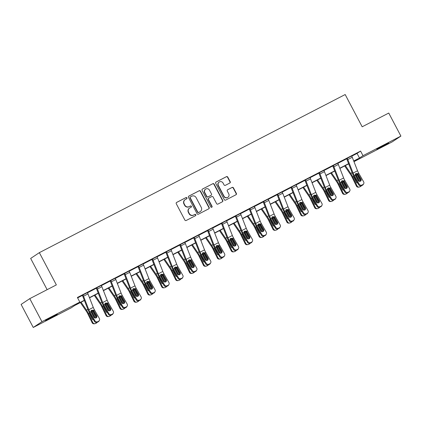 <?xml version="1.0" encoding="UTF-8"?>
<svg xmlns="http://www.w3.org/2000/svg" width="422" height="422" viewBox="0 0 422 422"><rect width="100%" height="100%" fill="white"/><g stroke="black" fill="none" stroke-linecap="round" stroke-linejoin="round"><path stroke-width="0.63" d="M186.925 197.897A0.717 0.691 56.3 0 0 185.975 197.58L176.681 202.391A1.023 0.986 56.3 0 0 176.28 203.747L184.862 220.026A1.023 0.986 56.3 0 0 186.218 220.479L195.518 215.674A0.717 0.691 56.3 0 0 195.792 214.724A0.717 0.691 56.3 0 0 194.848 214.408L193.645 215.03A3.276 3.149 56.3 0 1 189.32 213.579L188.602 212.224A3.276 3.149 56.3 0 1 189.879 207.882L191.082 207.26A0.717 0.691 56.3 0 0 191.361 206.311A0.717 0.691 56.3 0 0 190.412 205.994L189.209 206.616A3.276 3.149 56.3 0 1 184.883 205.171L184.166 203.81A3.276 3.149 56.3 0 1 185.443 199.469L186.645 198.846A0.717 0.691 56.3 0 0 186.925 197.897M186.577 198.883A0.717 0.691 56.3 0 0 185.743 197.739L176.48 202.528M195.444 215.711A0.717 0.691 56.3 0 0 194.611 214.561L193.645 215.03M191.008 207.297A0.717 0.691 56.3 0 0 190.18 206.152L189.209 206.616M381.235 147.125L376.835 149.235L379.098 147.869L388.636 143.016L381.235 147.125M49.907 318.431L45.507 320.541L47.77 319.174L57.308 314.316L49.907 318.431M229.795 183.042A1.023 0.986 56.3 0 0 230.196 181.687L227.785 177.119A1.023 0.986 56.3 0 0 226.435 176.665L216.106 182.003A1.023 0.986 56.3 0 0 215.705 183.364L224.293 199.643A1.023 0.986 56.3 0 0 225.643 200.097L235.972 194.758A1.023 0.986 56.3 0 0 236.367 193.397L233.461 187.88A1.023 0.986 56.3 0 0 232.111 187.431L227.69 189.715A1.023 0.986 56.3 0 0 227.289 191.071L228.735 193.809A2.738 2.632 56.3 0 1 227.912 197.296A2.738 2.632 56.3 0 1 224.05 196.23L218.401 185.511A2.738 2.632 56.3 0 1 219.224 182.024A2.738 2.632 56.3 0 1 223.08 183.09L224.024 184.873A1.023 0.986 56.3 0 0 225.374 185.327L229.795 183.042M84.395 300.496L74.662 305.528L71.139 307.875L33.248 327.467L21.1 304.426L29.783 298.644L56.353 284.903L39.351 252.651L345.18 94.533L362.181 126.79L388.752 113.049L400.9 136.09L392.217 141.871L354.322 161.468L357.84 159.12L353.805 161.209M29.783 298.644L41.931 321.68L79.827 302.089L76.303 304.436L84.316 300.29M351.763 156.156L357.054 153.418L360.578 151.071L77.395 297.478L79.827 302.089M360.578 151.071L363.004 155.681L400.9 136.09M200.566 191.192A1.023 0.986 56.3 0 0 199.216 190.739L188.887 196.077A1.023 0.986 56.3 0 0 188.492 197.433L197.074 213.717A1.023 0.986 56.3 0 0 198.424 214.17L208.753 208.827A1.023 0.986 56.3 0 0 209.148 207.471L200.566 191.192L200.334 191.345A1.023 0.986 56.3 0 0 198.978 190.892L188.687 196.214M202.497 189.04L212.825 183.702A1.023 0.986 56.3 0 1 214.176 184.156L222.758 200.434A1.023 0.986 56.3 0 1 222.362 201.79L217.942 204.079A1.023 0.986 56.3 0 1 216.591 203.626L213.11 197.021A1.023 0.986 56.3 0 0 211.754 196.568L208.827 198.087A1.023 0.986 56.3 0 0 208.426 199.442L212.05 206.316A0.717 0.691 56.3 0 1 211.833 207.228A0.717 0.691 56.3 0 1 210.826 206.949L202.096 190.396A1.023 0.986 56.3 0 1 202.497 189.04L202.323 189.156M39.351 252.651L30.664 258.438L47.132 289.671M77.611 297.895L82.401 295.416M87.486 292.789L96.311 288.226M101.396 285.599L110.221 281.036M115.306 278.409L124.131 273.841M129.211 271.214L138.041 266.651M143.121 264.024L151.952 259.461M157.031 256.834L165.862 252.266M170.942 249.639L179.767 245.077M184.852 242.45L193.677 237.887M198.762 235.26L207.587 230.697M212.667 228.07L221.497 223.502M226.577 220.875L235.407 216.312M240.487 213.685L249.318 209.122M254.397 206.495L263.228 201.927M268.308 199.3L277.133 194.737M282.218 192.11L291.043 187.547M296.128 184.92L304.953 180.358M310.033 177.731L318.863 173.162M323.943 170.535L332.773 165.973M337.853 163.346L346.684 158.783M87.401 292.625L82.327 295.273M101.312 285.436L96.237 288.078M115.217 278.24L110.147 280.888M129.127 271.051L124.057 273.699M143.037 263.861L137.968 266.504M156.947 256.666L151.878 259.314M170.857 249.476L165.788 252.124M184.767 242.286L179.693 244.934A1.044 0.28 62.7 0 1 179.877 245.324L185.152 258.828A7.818 2.105 -117.3 0 0 186.909 262.489L191.846 271.124L192.274 270.449A2.084 1.983 32.4 0 0 195.08 271.314L195.972 270.855A2.084 1.983 32.4 0 0 196.731 268.144L191.799 259.509A5.212 1.403 -117.3 0 1 190.628 257.067L185.348 243.563A3.645 0.981 62.7 0 0 184.752 242.254L184.741 242.239M198.678 235.096L193.603 237.739M212.582 227.901L207.513 230.549M226.493 220.711L221.423 223.359M240.403 213.521L235.334 216.164M254.313 206.326L249.244 208.974M268.223 199.137L263.154 201.785M282.133 191.947L277.059 194.595M296.044 184.757L290.969 187.4M309.948 177.562L304.879 180.21M323.859 170.372L318.789 173.02M337.769 163.182L332.7 165.825M351.679 155.987L346.61 158.635A1.044 0.28 62.7 0 1 346.789 159.025L352.064 172.535A7.818 2.105 -117.3 0 0 353.821 176.196L358.758 184.831L359.191 184.15A2.084 1.983 32.4 0 0 361.997 185.021L362.888 184.556A2.084 1.983 32.4 0 0 363.648 181.845L358.711 173.21A5.212 1.403 -117.3 0 1 357.539 170.773L352.264 157.264A3.645 0.981 62.7 0 0 351.663 155.961L351.653 155.94M33.248 327.467L41.931 321.68M354.105 161.051L354.322 161.468M348.677 163.857L339.895 168.399M334.767 171.052L325.984 175.589M320.857 178.242L312.074 182.784M306.947 185.432L298.164 189.974M293.037 192.622L284.254 197.164M279.127 199.817L270.349 204.359M265.222 207.007L256.439 211.549M251.312 214.197L242.529 218.738M237.401 221.392L228.618 225.928M223.491 228.582L214.708 233.123M209.581 235.771L200.798 240.313M195.671 242.961L186.888 247.503M181.761 250.156L172.983 254.698M167.856 257.346L159.073 261.888M153.946 264.536L145.163 269.078M140.035 271.731L131.253 276.268M126.125 278.921L117.342 283.463M112.215 286.111L103.432 290.652M98.305 293.301L89.522 297.842M353.726 161.004L359.486 158.023L363.004 155.681M89.443 297.642L98.226 293.1M103.353 290.447L112.136 285.91M117.263 283.257L126.046 278.715M131.173 276.067L139.956 271.525M145.084 268.872L153.866 264.336M158.994 261.682L167.777 257.14M172.899 254.492L181.682 249.951M186.809 247.303L195.592 242.761M200.719 240.107L209.502 235.571M214.629 232.918L223.412 228.376M228.539 225.728L237.322 221.186M242.45 218.533L251.232 213.996M256.36 211.343L265.143 206.801M270.265 204.153L279.047 199.611M284.175 196.963L292.958 192.421M298.085 189.768L306.868 185.226M311.995 182.578L320.778 178.037M325.905 175.388L334.688 170.847M339.815 168.193L348.598 163.657M357.054 153.418L359.486 158.023M185.152 199.643L184.92 199.796A3.276 3.149 56.3 0 0 183.934 203.968L184.166 203.81M188.977 206.775A3.276 3.149 56.3 0 1 184.646 205.324L183.934 203.968M189.589 208.051L189.351 208.21A3.276 3.149 56.3 0 0 188.365 212.382L188.602 212.224M193.408 215.183A3.276 3.149 56.3 0 1 189.082 213.738L188.365 212.382M208.716 208.848A1.023 0.986 56.3 0 0 208.916 207.629L200.334 191.345M190.517 196.847A0.717 0.691 56.3 0 0 190.238 197.797L197.776 212.087A0.717 0.691 56.3 0 0 198.72 212.403L199.991 211.749A3.276 3.149 56.3 0 0 201.262 207.408L196.114 197.638A3.276 3.149 56.3 0 0 191.788 196.188L190.517 196.847M190.285 197A0.717 0.691 56.3 0 0 190.005 197.95L190.238 197.797M200.276 211.575L200.044 211.733A3.276 3.149 56.3 0 1 199.754 211.902L198.488 212.561A0.717 0.691 56.3 0 1 197.538 212.245L190.005 197.95M202.296 189.177L212.825 183.702M222.325 201.811A1.023 0.986 56.3 0 0 222.526 200.592L213.943 184.308A1.023 0.986 56.3 0 0 212.588 183.86M208.589 198.24A1.023 0.986 56.3 0 0 208.194 199.601L211.818 206.474L212.05 206.316M211.712 207.297A0.717 0.691 56.3 0 0 211.818 206.474M209.497 190.169A2.738 2.632 56.3 0 0 205.635 189.103A2.738 2.632 56.3 0 0 204.812 192.59L206.806 196.367A1.023 0.986 56.3 0 0 208.157 196.821L211.09 195.302A1.023 0.986 56.3 0 0 211.485 193.946L209.497 190.169M205.635 189.103L205.403 189.262A2.738 2.632 56.3 0 0 204.58 192.748L204.812 192.59M211.026 195.344A1.023 0.986 56.3 0 1 210.852 195.46L207.925 196.974A1.023 0.986 56.3 0 1 206.569 196.525L204.58 192.748M219.224 182.024L218.986 182.177A2.738 2.632 56.3 0 0 218.163 185.664L218.401 185.511M227.912 197.296L227.674 197.454A2.738 2.632 56.3 0 1 223.818 196.383L218.163 185.664M235.935 194.774A1.023 0.986 56.3 0 0 236.135 193.556L233.224 188.038A1.023 0.986 56.3 0 0 231.873 187.584L227.49 189.853M229.758 183.058A1.023 0.986 56.3 0 0 229.958 181.84L227.553 177.272A1.023 0.986 56.3 0 0 226.197 176.823L215.906 182.146M80.386 302.569L86.383 311.325A5.212 1.403 62.7 0 1 87.723 313.651L92.096 322.661L92.829 322.566A2.084 1.999 82.3 0 0 95.514 323.51L96.406 323.052A2.084 1.999 82.3 0 0 97.139 322.397M81.071 302.215L86.447 310.059A7.818 2.105 62.7 0 1 88.462 313.551L92.829 322.566M92.518 310.455A7.818 2.105 62.7 0 1 92.919 311.246L96.116 317.845A1.667 1.588 -147.6 0 1 93.869 317.149L90.936 311.658L91.869 310.154M93.478 319.718A1.667 1.598 -97.7 0 1 92.001 318.789L89.401 313.419L89.248 312.301M91.031 311.03L92.254 311.942L91.716 312.454L94.122 317.413L94.855 317.312L92.254 311.942M94.855 317.312A1.667 1.598 -97.7 0 1 95.024 317.988M94.892 323.706L94.153 323.806A2.084 1.999 -97.7 0 1 92.096 322.661M91.716 312.454L90.936 311.663M87.375 292.578L87.386 292.594A3.645 0.981 62.7 0 1 87.982 293.902L93.262 307.406A5.212 1.403 -117.3 0 0 94.433 309.848L99.37 318.483A2.084 1.983 32.4 0 1 98.606 321.195L97.287 322.329L98.606 321.195M82.301 295.221L82.337 295.289A1.044 0.28 62.7 0 1 82.512 295.664L87.787 309.168A7.818 2.105 -117.3 0 0 89.543 312.829L94.481 321.464L94.908 320.789A2.084 1.983 32.4 0 0 97.714 321.654M82.918 294.878L82.923 294.899A3.645 0.981 62.7 0 1 83.524 296.207L88.799 309.711A5.212 1.403 -117.3 0 0 89.976 312.153L94.908 320.789M96.443 317.618A1.667 1.588 32.4 0 0 96.295 316.352L93.172 310.951L91.126 310.481M97.287 322.329A2.084 1.983 -147.6 0 1 94.481 321.464M99.344 320.52L98.912 321.2A2.084 1.983 -147.6 0 1 98.178 321.87M91.769 310.202L93.473 310.344L94.011 310.924L96.722 315.677A1.667 1.588 -147.6 0 1 96.116 317.845M94.296 295.379L100.294 304.13A5.212 1.403 62.7 0 1 101.633 306.456L106.001 315.471L106.74 315.371A2.084 1.999 82.3 0 0 109.425 316.321L110.316 315.856A2.084 1.999 82.3 0 0 111.049 315.208M94.982 295.02L100.357 302.869A7.818 2.105 62.7 0 1 102.367 306.361L106.74 315.371M106.428 303.265A7.818 2.105 62.7 0 1 106.829 304.056L110.026 310.655A1.667 1.588 -147.6 0 1 107.779 309.959L104.841 304.462L105.78 302.964M107.388 312.523A1.667 1.598 -97.7 0 1 105.911 311.594L103.311 306.224L103.158 305.106M104.941 303.84L106.159 304.753L105.627 305.264L108.032 310.217L108.765 310.123L106.159 304.753M108.765 310.123A1.667 1.598 -97.7 0 1 108.934 310.798M108.797 316.516L108.064 316.616A2.084 1.999 -97.7 0 1 106.001 315.471M105.627 305.264L104.846 304.473L103.881 304.958L108.818 313.593A2.084 1.983 32.4 0 0 111.624 314.464L112.516 314A2.084 1.983 32.4 0 0 113.275 311.288L108.343 302.658A5.212 1.403 -117.3 0 1 107.167 300.216L101.892 286.712A3.645 0.981 62.7 0 0 101.291 285.404L101.285 285.383M108.206 288.184L114.204 296.94A5.212 1.403 62.7 0 1 115.544 299.267L119.911 308.282L120.645 308.181A2.084 1.999 82.3 0 0 123.335 309.126L124.226 308.667A2.084 1.999 82.3 0 0 124.954 308.018M108.892 287.83L114.267 295.68A7.818 2.105 62.7 0 1 116.277 299.166L120.645 308.181M120.339 296.07A7.818 2.105 62.7 0 1 120.734 296.861L123.936 303.46A1.667 1.588 -147.6 0 1 121.689 302.769L118.751 297.273L119.69 295.775M121.299 305.333A1.667 1.598 -97.7 0 1 119.822 304.404L117.216 299.034L117.068 297.916M118.851 296.645L120.07 297.563L119.537 298.069L121.937 303.028L122.675 302.927L120.07 297.563M122.675 302.927A1.667 1.598 -97.7 0 1 122.844 303.608M122.707 309.326L121.974 309.426A2.084 1.999 -97.7 0 1 119.911 308.282M119.537 298.069L118.751 297.283L117.791 297.768L122.728 306.404A2.084 1.983 32.4 0 0 125.534 307.274L126.426 306.81A2.084 1.983 32.4 0 0 127.186 304.098L122.248 295.463A5.212 1.403 -117.3 0 1 121.077 293.026L115.802 279.517A3.645 0.981 62.7 0 0 115.201 278.209L115.19 278.193M96.211 288.031L96.248 288.099A1.044 0.28 62.7 0 1 96.422 288.474L101.697 301.978A7.818 2.105 -117.3 0 0 103.453 305.639L108.391 314.274L108.818 313.593M101.291 285.404L96.833 287.709A3.645 0.981 62.7 0 1 97.435 289.012L102.71 302.521A5.212 1.403 -117.3 0 0 103.881 304.958M110.353 310.428A1.667 1.588 32.4 0 0 110.205 309.162L107.082 303.761L105.036 303.291M111.624 314.464L111.197 315.139L112.088 314.68L112.516 314M111.197 315.139A2.084 1.983 -147.6 0 1 108.391 314.274M113.254 313.33L112.822 314.005A2.084 1.983 -147.6 0 1 112.088 314.68M105.679 303.012L107.378 303.154L107.916 303.734L110.633 308.487A1.667 1.588 -147.6 0 1 110.026 310.655M110.121 280.841L110.158 280.904A1.044 0.28 62.7 0 1 110.327 281.279L115.607 294.788A7.818 2.105 -117.3 0 0 117.363 298.444L122.301 307.079L122.728 306.404M110.733 280.498L110.743 280.514A3.645 0.981 62.7 0 1 111.345 281.822L116.62 295.331A5.212 1.403 -117.3 0 0 117.791 297.768M124.263 303.233A1.667 1.588 32.4 0 0 124.115 301.973L120.993 296.571L118.946 296.096M125.534 307.274L125.107 307.949L125.999 307.485L126.426 306.81M125.107 307.949A2.084 1.983 -147.6 0 1 122.301 307.079M127.164 306.14L126.732 306.815A2.084 1.983 -147.6 0 1 125.999 307.485M119.59 295.822L121.288 295.959L121.826 296.545L124.543 301.292A1.667 1.588 -147.6 0 1 123.936 303.46M122.116 280.994L128.114 289.75A5.212 1.403 62.7 0 1 129.454 292.077L133.821 301.092L134.555 300.991A2.084 1.999 82.3 0 0 137.245 301.936L138.136 301.477A2.084 1.999 82.3 0 0 138.864 300.828M122.802 280.641L128.177 288.49A7.818 2.105 62.7 0 1 130.187 291.977L134.555 300.991M134.249 288.88A7.818 2.105 62.7 0 1 134.644 289.671L137.846 296.27A1.667 1.588 -147.6 0 1 135.599 295.579L132.661 290.083L133.6 288.579M135.209 298.143A1.667 1.598 -97.7 0 1 133.732 297.215L131.126 291.845L130.978 290.726M132.761 289.455L133.98 290.368L133.447 290.879L135.847 295.838L136.58 295.738L133.98 290.368M136.58 295.738A1.667 1.598 -97.7 0 1 136.754 296.413M136.617 302.136L135.884 302.231A2.084 1.999 -97.7 0 1 133.821 301.092M133.447 290.879L132.661 290.093M136.021 273.804L142.024 282.561A5.212 1.403 62.7 0 1 143.364 284.887L147.732 293.897L148.465 293.796A2.084 1.999 82.3 0 0 151.155 294.746L152.047 294.282A2.084 1.999 82.3 0 0 152.775 293.633M136.707 273.451L142.087 281.295A7.818 2.105 62.7 0 1 144.097 284.787L148.465 293.796M148.154 281.69A7.818 2.105 62.7 0 1 148.555 282.482L151.751 289.081A1.667 1.588 -147.6 0 1 149.509 288.384L146.571 282.888L147.51 281.39M149.119 290.948A1.667 1.598 -97.7 0 1 147.637 290.019L145.036 284.655L144.888 283.537M146.671 282.265L147.89 283.178L147.357 283.689L149.757 288.648L150.49 288.548L147.89 283.178M150.49 288.548A1.667 1.598 -97.7 0 1 150.665 289.223M150.527 294.941L149.794 295.041A2.084 1.999 -97.7 0 1 147.732 293.897M147.357 283.689L146.571 282.898L145.611 283.389L150.548 292.024A2.084 1.983 32.4 0 0 153.355 292.889L154.246 292.43A2.084 1.983 32.4 0 0 155.006 289.719L150.068 281.084A5.212 1.403 -117.3 0 1 148.897 278.641L143.622 265.137A3.645 0.981 62.7 0 0 143.021 263.829L143.011 263.808M149.931 266.614L155.929 275.366A5.212 1.403 62.7 0 1 157.274 277.692L161.642 286.707L162.375 286.607A2.084 1.999 82.3 0 0 165.065 287.551L165.957 287.092A2.084 1.999 82.3 0 0 166.685 286.443M150.617 266.256L155.998 274.105A7.818 2.105 62.7 0 1 158.007 277.592L162.375 286.607M162.064 274.495A7.818 2.105 62.7 0 1 162.465 275.292L165.661 281.891A1.667 1.588 -147.6 0 1 163.419 281.194L160.481 275.698L161.415 274.2M163.029 283.758A1.667 1.598 -97.7 0 1 161.547 282.83L158.946 277.46L158.793 276.341M160.582 275.075L161.8 275.988L161.262 276.5L163.667 281.453L164.401 281.358L161.8 275.988M164.401 281.358A1.667 1.598 -97.7 0 1 164.575 282.033M164.438 287.751L163.704 287.851A2.084 1.999 -97.7 0 1 161.642 286.707M161.262 276.5L160.481 275.708L159.521 276.194L164.459 284.829A2.084 1.983 32.4 0 0 167.265 285.699L168.156 285.235A2.084 1.983 32.4 0 0 168.916 282.524L163.979 273.889A5.212 1.403 -117.3 0 1 162.808 271.452L157.533 257.942A3.645 0.981 62.7 0 0 156.931 256.639L152.474 258.944A3.645 0.981 62.7 0 1 153.075 260.247L158.35 273.757A5.212 1.403 -117.3 0 0 159.521 276.194M129.1 271.003L129.111 271.019A3.645 0.981 62.7 0 1 129.712 272.327L134.987 285.836A5.212 1.403 -117.3 0 0 136.158 288.273L141.096 296.909A2.084 1.983 32.4 0 1 140.336 299.62L139.012 300.759L140.336 299.62M124.031 273.646L124.068 273.714A1.044 0.28 62.7 0 1 124.237 274.089L129.512 287.598A7.818 2.105 -117.3 0 0 131.274 291.254L136.206 299.889L136.638 299.214A2.084 1.983 32.4 0 0 139.445 300.079M124.643 273.308L124.654 273.324A3.645 0.981 62.7 0 1 125.255 274.632L130.53 288.142A5.212 1.403 -117.3 0 0 131.701 290.579L136.638 299.214M138.173 296.044A1.667 1.588 32.4 0 0 138.02 294.778L134.903 289.376L132.856 288.906M139.012 300.759A2.084 1.983 -147.6 0 1 136.206 299.889M141.075 298.95L140.642 299.625A2.084 1.983 -147.6 0 1 139.904 300.295M133.5 288.627L135.198 288.769L135.736 289.355L138.453 294.102A1.667 1.588 -147.6 0 1 137.846 296.27M137.941 266.456L137.978 266.525A1.044 0.28 62.7 0 1 138.147 266.899L143.422 280.403A7.818 2.105 -117.3 0 0 145.179 284.064L150.116 292.699L150.548 292.024M138.553 266.113L138.564 266.134A3.645 0.981 62.7 0 1 139.165 267.442L144.44 280.947A5.212 1.403 -117.3 0 0 145.611 283.389M152.084 288.854A1.667 1.588 32.4 0 0 151.931 287.588L148.813 282.186L146.766 281.717M153.355 292.889L152.922 293.564L154.246 292.43M152.922 293.564A2.084 1.983 -147.6 0 1 150.116 292.699M154.98 291.755L154.552 292.435A2.084 1.983 -147.6 0 1 153.814 293.105M147.41 281.437L149.108 281.579L149.646 282.16L152.363 286.913A1.667 1.588 -147.6 0 1 151.751 289.081M151.851 259.266L151.888 259.335A1.044 0.28 62.7 0 1 152.057 259.704L157.332 273.213A7.818 2.105 -117.3 0 0 159.089 276.874L164.026 285.509L164.459 284.829M165.994 281.659A1.667 1.588 32.4 0 0 165.841 280.398L162.723 274.996L160.671 274.522M167.265 285.699L166.832 286.374L167.724 285.916L168.156 285.235M166.832 286.374A2.084 1.983 -147.6 0 1 164.026 285.509M168.89 284.565L168.462 285.24A2.084 1.983 -147.6 0 1 167.724 285.916M161.32 274.247L163.019 274.39L163.557 274.97L166.273 279.717A1.667 1.588 -147.6 0 1 165.661 281.891M163.841 259.419L169.839 268.176A5.212 1.403 62.7 0 1 171.184 270.502L175.552 279.517L176.285 279.417A2.084 1.999 82.3 0 0 178.975 280.361L179.867 279.902A2.084 1.999 82.3 0 0 180.595 279.253M164.527 259.066L169.902 266.915A7.818 2.105 62.7 0 1 171.918 270.402L176.285 279.417M175.974 267.305A7.818 2.105 62.7 0 1 176.375 268.097L179.572 274.696A1.667 1.588 -147.6 0 1 177.33 274.005L174.392 268.508L175.325 267.01M176.939 276.568A1.667 1.598 -97.7 0 1 175.457 275.64L172.856 270.27L172.703 269.152M174.492 267.88L175.71 268.793L175.172 269.305L177.578 274.263L178.311 274.163L175.71 268.793M178.311 274.163A1.667 1.598 -97.7 0 1 178.48 274.838M178.348 280.561L177.615 280.656A2.084 1.999 -97.7 0 1 175.552 279.517M175.172 269.305L174.392 268.519M170.831 249.428L170.841 249.444A3.645 0.981 62.7 0 1 171.443 250.752L176.718 264.262A5.212 1.403 -117.3 0 0 177.889 266.699L182.826 275.334A2.084 1.983 32.4 0 1 182.061 278.045L180.743 279.185L182.061 278.045M165.762 252.076L165.793 252.14A1.044 0.28 62.7 0 1 165.967 252.514L171.242 266.024A7.818 2.105 -117.3 0 0 172.999 269.679L177.936 278.314L178.364 277.639A2.084 1.983 32.4 0 0 181.17 278.504M166.373 251.734L166.384 251.749A3.645 0.981 62.7 0 1 166.98 253.058L172.26 266.567A5.212 1.403 -117.3 0 0 173.431 269.004L178.364 277.639M179.899 274.469A1.667 1.588 32.4 0 0 179.751 273.203L176.628 267.801L174.581 267.332M180.743 279.185A2.084 1.983 -147.6 0 1 177.936 278.314M182.8 277.375L182.373 278.051A2.084 1.983 -147.6 0 1 181.634 278.72M175.23 267.052L176.929 267.195L177.467 267.78L180.178 272.528A1.667 1.588 -147.6 0 1 179.572 274.696M177.752 252.229L183.749 260.986A5.212 1.403 62.7 0 1 185.089 263.312L189.462 272.322L190.195 272.227A2.084 1.999 82.3 0 0 192.88 273.171L193.772 272.707A2.084 1.999 82.3 0 0 194.505 272.058M178.437 251.876L183.813 259.72A7.818 2.105 62.7 0 1 185.828 263.212L190.195 272.227M189.884 260.116A7.818 2.105 62.7 0 1 190.285 260.907L193.482 267.506A1.667 1.588 -147.6 0 1 191.235 266.81L188.302 261.318L189.235 259.815M190.844 269.378A1.667 1.598 -97.7 0 1 189.367 268.45L186.767 263.08L186.614 261.962M188.397 260.69L189.62 261.603L189.082 262.115L191.488 267.073L192.221 266.973L189.62 261.603M192.221 266.973A1.667 1.598 -97.7 0 1 192.39 267.648M192.258 273.366L191.519 273.467A2.084 1.999 -97.7 0 1 189.462 272.322M189.082 262.115L188.302 261.323L187.342 261.814L192.274 270.449M180.284 244.538L180.289 244.56A3.645 0.981 62.7 0 1 180.89 245.868L186.165 259.372A5.212 1.403 -117.3 0 0 187.342 261.814M193.809 267.279A1.667 1.588 32.4 0 0 193.661 266.013L190.538 260.611L188.492 260.142M195.08 271.314L194.653 271.99L195.972 270.855M194.653 271.99A2.084 1.983 -147.6 0 1 191.846 271.124M196.71 270.18L196.277 270.861A2.084 1.983 -147.6 0 1 195.544 271.531M189.135 259.862L190.839 260.005L191.377 260.585L194.088 265.338A1.667 1.588 -147.6 0 1 193.482 267.506M191.662 245.04L197.66 253.791A5.212 1.403 62.7 0 1 198.999 256.117L203.367 265.132L204.106 265.032A2.084 1.999 82.3 0 0 206.791 265.981L207.682 265.517A2.084 1.999 82.3 0 0 208.415 264.868M192.348 244.681L197.723 252.53A7.818 2.105 62.7 0 1 199.733 256.022L204.106 265.032M203.794 252.92A7.818 2.105 62.7 0 1 204.195 253.717L207.392 260.316A1.667 1.588 -147.6 0 1 205.145 259.62L202.207 254.123L203.146 252.625M204.754 262.183A1.667 1.598 -97.7 0 1 203.277 261.255L200.672 255.885L200.524 254.767M202.307 253.501L203.525 254.413L202.993 254.925L205.393 259.878L206.131 259.783L203.525 254.413M206.131 259.783A1.667 1.598 -97.7 0 1 206.3 260.458M206.163 266.176L205.43 266.277A2.084 1.999 -97.7 0 1 203.367 265.132M202.993 254.925L202.212 254.134L201.247 254.619L206.184 263.254A2.084 1.983 32.4 0 0 208.99 264.125L209.882 263.66A2.084 1.983 32.4 0 0 210.641 260.949L205.709 252.319A5.212 1.403 -117.3 0 1 204.533 249.877L199.258 236.373A3.645 0.981 62.7 0 0 198.656 235.065L194.199 237.37A3.645 0.981 62.7 0 1 194.8 238.673L200.075 252.182A5.212 1.403 -117.3 0 0 201.247 254.619M193.577 237.691L193.614 237.76A1.044 0.28 62.7 0 1 193.788 238.135L199.063 251.639A7.818 2.105 -117.3 0 0 200.819 255.299L205.757 263.935L206.184 263.254M207.719 260.089A1.667 1.588 32.4 0 0 207.571 258.823L204.448 253.422L202.402 252.952M208.99 264.125L208.563 264.8L209.454 264.341L209.882 263.66M208.563 264.8A2.084 1.983 -147.6 0 1 205.757 263.935M210.62 262.99L210.188 263.666A2.084 1.983 -147.6 0 1 209.454 264.341M203.045 252.672L204.744 252.815L205.282 253.395L207.999 258.148A1.667 1.588 -147.6 0 1 207.392 260.316M205.572 237.844L211.57 246.601A5.212 1.403 62.7 0 1 212.91 248.927L217.277 257.942L218.01 257.842A2.084 1.999 82.3 0 0 220.701 258.786L221.592 258.327A2.084 1.999 82.3 0 0 222.32 257.678M206.258 237.491L211.633 245.34A7.818 2.105 62.7 0 1 213.643 248.827L218.01 257.842M217.705 245.731A7.818 2.105 62.7 0 1 218.1 246.522L221.302 253.121A1.667 1.588 -147.6 0 1 219.055 252.43L216.117 246.933L217.056 245.435M218.665 254.993A1.667 1.598 -97.7 0 1 217.188 254.065L214.582 248.695L214.434 247.577M216.217 246.306L217.435 247.223L216.903 247.73L219.303 252.688L220.041 252.588L217.435 247.223M220.041 252.588A1.667 1.598 -97.7 0 1 220.21 253.269M220.073 258.987L219.34 259.087A2.084 1.999 -97.7 0 1 217.277 257.942M216.903 247.73L216.117 246.944M212.556 227.854L212.567 227.869A3.645 0.981 62.7 0 1 213.168 229.178L218.443 242.687A5.212 1.403 -117.3 0 0 219.614 245.124L224.551 253.759A2.084 1.983 32.4 0 1 223.792 256.47L222.473 257.61L223.792 256.47M207.487 230.502L207.524 230.565A1.044 0.28 62.7 0 1 207.693 230.939L212.973 244.449A7.818 2.105 -117.3 0 0 214.729 248.104L219.667 256.74L220.094 256.064A2.084 1.983 32.4 0 0 222.9 256.935M208.099 230.159L208.109 230.175A3.645 0.981 62.7 0 1 208.711 231.483L213.986 244.992A5.212 1.403 -117.3 0 0 215.157 247.429L220.094 256.064M221.629 252.894A1.667 1.588 32.4 0 0 221.481 251.633L218.359 246.232L216.312 245.757M222.473 257.61A2.084 1.983 -147.6 0 1 219.667 256.74M224.53 255.801L224.098 256.476A2.084 1.983 -147.6 0 1 223.365 257.146M216.955 245.483L218.654 245.62L219.192 246.205L221.909 250.953A1.667 1.588 -147.6 0 1 221.302 253.121M219.482 230.655L225.48 239.411A5.212 1.403 62.7 0 1 226.82 241.737L231.187 250.752L231.921 250.652A2.084 1.999 82.3 0 0 234.611 251.596L235.502 251.137A2.084 1.999 82.3 0 0 236.23 250.489M220.168 230.301L225.543 238.15A7.818 2.105 62.7 0 1 227.553 241.637L231.921 250.652M231.615 238.541A7.818 2.105 62.7 0 1 232.01 239.332L235.212 245.931A1.667 1.588 -147.6 0 1 232.965 245.24L230.027 239.743L230.966 238.24M232.575 247.804A1.667 1.598 -97.7 0 1 231.098 246.875L228.492 241.505L228.344 240.387M230.127 239.116L231.346 240.028L230.813 240.54L233.213 245.498L233.946 245.398L231.346 240.028M233.946 245.398A1.667 1.598 -97.7 0 1 234.12 246.073M233.983 251.797L233.25 251.892A2.084 1.999 -97.7 0 1 231.187 250.752M230.813 240.54L230.027 239.754L229.067 240.239L234.004 248.874A2.084 1.983 32.4 0 0 236.811 249.74L237.702 249.281A2.084 1.983 32.4 0 0 238.462 246.569L233.524 237.934A5.212 1.403 -117.3 0 1 232.353 235.497L227.078 221.988A3.645 0.981 62.7 0 0 226.477 220.68L226.466 220.664M221.397 223.307L221.434 223.375A1.044 0.28 62.7 0 1 221.603 223.75L226.878 237.259A7.818 2.105 -117.3 0 0 228.64 240.915L233.572 249.55L234.004 248.874M222.009 222.969L222.019 222.985A3.645 0.981 62.7 0 1 222.621 224.293L227.896 237.802A5.212 1.403 -117.3 0 0 229.067 240.239M235.539 245.704A1.667 1.588 32.4 0 0 235.386 244.438L232.269 239.037L230.222 238.567M236.811 249.74L236.378 250.42L237.702 249.281M236.378 250.42A2.084 1.983 -147.6 0 1 233.572 249.55M238.441 248.611L238.008 249.286A2.084 1.983 -147.6 0 1 237.269 249.956M230.866 238.288L232.564 238.43L233.102 239.016L235.819 243.763A1.667 1.588 -147.6 0 1 235.212 245.931M233.387 223.465L239.39 232.221A5.212 1.403 62.7 0 1 240.73 234.548L245.098 243.557L245.831 243.457A2.084 1.999 82.3 0 0 248.521 244.407L249.413 243.942A2.084 1.999 82.3 0 0 250.14 243.294M234.073 223.111L239.453 230.955A7.818 2.105 62.7 0 1 241.463 234.447L245.831 243.457M245.52 231.351A7.818 2.105 62.7 0 1 245.92 232.142L249.117 238.741A1.667 1.588 -147.6 0 1 246.875 238.045L243.937 232.548L244.876 231.05M246.485 240.609A1.667 1.598 -97.7 0 1 245.003 239.68L242.402 234.315L242.254 233.192M244.037 231.926L245.256 232.838L244.723 233.35L247.123 238.309L247.856 238.208L245.256 232.838M247.856 238.208A1.667 1.598 -97.7 0 1 248.03 238.884M247.893 244.602L247.16 244.702A2.084 1.999 -97.7 0 1 245.098 243.557M244.723 233.35L243.937 232.559L242.977 233.049L247.914 241.685A2.084 1.983 32.4 0 0 250.721 242.55L251.612 242.091A2.084 1.983 32.4 0 0 252.372 239.379L247.434 230.744A5.212 1.403 -117.3 0 1 246.263 228.302L240.988 214.798A3.645 0.981 62.7 0 0 240.387 213.49L235.93 215.795A3.645 0.981 62.7 0 1 236.531 217.103L241.806 230.607A5.212 1.403 -117.3 0 0 242.977 233.049M235.307 216.117L235.344 216.185A1.044 0.28 62.7 0 1 235.513 216.56L240.788 230.064A7.818 2.105 -117.3 0 0 242.544 233.725L247.482 242.36L247.914 241.685M249.449 238.514A1.667 1.588 32.4 0 0 249.297 237.248L246.179 231.847L244.127 231.377M250.721 242.55L250.288 243.225L251.18 242.766L251.612 242.091M250.288 243.225A2.084 1.983 -147.6 0 1 247.482 242.36M252.345 241.416L251.918 242.096A2.084 1.983 -147.6 0 1 251.18 242.766M244.776 231.098L246.474 231.24L247.012 231.82L249.729 236.573A1.667 1.588 -147.6 0 1 249.117 238.741M247.297 216.275L253.295 225.026A5.212 1.403 62.7 0 1 254.64 227.352L259.008 236.367L259.741 236.267A2.084 1.999 82.3 0 0 262.431 237.211L263.323 236.753A2.084 1.999 82.3 0 0 264.051 236.104M247.983 215.916L253.364 223.765A7.818 2.105 62.7 0 1 255.373 227.252L259.741 236.267M259.43 224.156A7.818 2.105 62.7 0 1 259.831 224.952L263.027 231.551A1.667 1.588 -147.6 0 1 260.785 230.855L257.847 225.359L258.781 223.86M260.395 233.419A1.667 1.598 -97.7 0 1 258.913 232.49L256.312 227.12L256.159 226.002M257.947 224.736L259.166 225.649L258.628 226.16L261.033 231.114L261.767 231.019L259.166 225.649M261.767 231.019A1.667 1.598 -97.7 0 1 261.941 231.694M261.804 237.412L261.07 237.512A2.084 1.999 -97.7 0 1 259.008 236.367M258.628 226.16L257.847 225.369M254.287 206.279L254.297 206.3A3.645 0.981 62.7 0 1 254.899 207.603L260.174 221.112A5.212 1.403 -117.3 0 0 261.345 223.549L266.282 232.184A2.084 1.983 32.4 0 1 265.522 234.896L264.198 236.035L265.522 234.896M249.217 208.927L249.254 208.995A1.044 0.28 62.7 0 1 249.423 209.365L254.698 222.874A7.818 2.105 -117.3 0 0 256.455 226.535L261.392 235.17L261.825 234.49A2.084 1.983 32.4 0 0 264.631 235.36M249.829 208.584L249.84 208.605A3.645 0.981 62.7 0 1 250.441 209.908L255.716 223.417A5.212 1.403 -117.3 0 0 256.887 225.854L261.825 234.49M263.36 231.319A1.667 1.588 32.4 0 0 263.207 230.059L260.089 224.657L258.037 224.182M264.198 236.035A2.084 1.983 -147.6 0 1 261.392 235.17M266.256 234.226L265.828 234.901A2.084 1.983 -147.6 0 1 265.09 235.576M258.686 223.908L260.385 224.045L260.923 224.631L263.639 229.378A1.667 1.588 -147.6 0 1 263.027 231.551M261.207 209.08L267.205 217.836A5.212 1.403 62.7 0 1 268.545 220.163L272.918 229.178L273.651 229.077A2.084 1.999 82.3 0 0 276.341 230.022L277.233 229.563A2.084 1.999 82.3 0 0 277.961 228.914M261.893 208.726L267.268 216.576A7.818 2.105 62.7 0 1 269.283 220.062L273.651 229.077M273.34 216.966A7.818 2.105 62.7 0 1 273.741 217.757L276.938 224.356A1.667 1.588 -147.6 0 1 274.696 223.665L271.757 218.169L272.691 216.671M274.305 226.229A1.667 1.598 -97.7 0 1 272.823 225.301L270.222 219.931L270.069 218.812M271.852 217.541L273.076 218.454L272.538 218.965L274.944 223.924L275.677 223.824L273.076 218.454M275.677 223.824A1.667 1.598 -97.7 0 1 275.846 224.499M275.714 230.222L274.98 230.317A2.084 1.999 -97.7 0 1 272.918 229.178M272.538 218.965L271.757 218.179L270.797 218.665L275.73 227.3A2.084 1.983 32.4 0 0 278.536 228.165L279.427 227.706A2.084 1.983 32.4 0 0 280.192 224.995L275.255 216.359A5.212 1.403 -117.3 0 1 274.084 213.922L268.809 200.413A3.645 0.981 62.7 0 0 268.207 199.105L268.197 199.089M263.128 201.737L263.159 201.8A1.044 0.28 62.7 0 1 263.333 202.175L268.608 215.684A7.818 2.105 -117.3 0 0 270.365 219.34L275.302 227.975L275.73 227.3M268.207 199.105L263.75 201.41A3.645 0.981 62.7 0 1 264.346 202.718L269.626 216.228A5.212 1.403 -117.3 0 0 270.797 218.665M277.265 224.129A1.667 1.588 32.4 0 0 277.117 222.863L273.994 217.462L271.947 216.992M278.536 228.165L278.109 228.845L279.427 227.706M278.109 228.845A2.084 1.983 -147.6 0 1 275.302 227.975M280.166 227.036L279.739 227.711A2.084 1.983 -147.6 0 1 279 228.381M272.596 216.713L274.295 216.855L274.833 217.441L277.544 222.188A1.667 1.588 -147.6 0 1 276.938 224.356M275.118 201.89L281.115 210.647A5.212 1.403 62.7 0 1 282.455 212.973L286.823 221.983L287.561 221.888A2.084 1.999 82.3 0 0 290.246 222.832L291.138 222.368A2.084 1.999 82.3 0 0 291.871 221.719M275.803 201.537L281.179 209.381A7.818 2.105 62.7 0 1 283.194 212.873L287.561 221.888M287.25 209.776A7.818 2.105 62.7 0 1 287.651 210.567L290.848 217.166A1.667 1.588 -147.6 0 1 288.601 216.47L285.668 210.979L286.601 209.476M288.21 219.039A1.667 1.598 -97.7 0 1 286.733 218.111L284.133 212.741L283.98 211.622M285.763 210.351L286.986 211.264L286.448 211.775L288.854 216.734L289.587 216.634L286.986 211.264M289.587 216.634A1.667 1.598 -97.7 0 1 289.756 217.309M289.624 223.027L288.885 223.127A2.084 1.999 -97.7 0 1 286.823 221.983M286.448 211.775L285.668 210.984L284.708 211.475L289.64 220.11A2.084 1.983 32.4 0 0 292.446 220.975L293.337 220.516A2.084 1.983 32.4 0 0 294.097 217.805L289.165 209.17A5.212 1.403 -117.3 0 1 287.994 206.727L282.714 193.223A3.645 0.981 62.7 0 0 282.118 191.915L277.655 194.22A3.645 0.981 62.7 0 1 278.256 195.528L283.531 209.032A5.212 1.403 -117.3 0 0 284.708 211.475M277.032 194.542L277.069 194.611A1.044 0.28 62.7 0 1 277.243 194.985L282.518 208.489A7.818 2.105 -117.3 0 0 284.275 212.15L289.212 220.785L289.64 220.11M291.175 216.94A1.667 1.588 32.4 0 0 291.027 215.674L287.904 210.272L285.858 209.803M292.446 220.975L292.019 221.65L293.337 220.516M292.019 221.65A2.084 1.983 -147.6 0 1 289.212 220.785M294.076 219.841L293.643 220.521A2.084 1.983 -147.6 0 1 292.91 221.191M286.501 209.523L288.205 209.665L288.743 210.246L291.454 214.998A1.667 1.588 -147.6 0 1 290.848 217.166M289.028 194.7L295.025 203.451A5.212 1.403 62.7 0 1 296.365 205.778L300.733 214.793L301.472 214.692A2.084 1.999 82.3 0 0 304.156 215.642L305.048 215.178A2.084 1.999 82.3 0 0 305.781 214.529M289.714 194.342L295.089 202.191A7.818 2.105 62.7 0 1 297.099 205.683L301.472 214.692M301.16 202.581A7.818 2.105 62.7 0 1 301.561 203.378L304.758 209.977A1.667 1.588 -147.6 0 1 302.511 209.28L299.573 203.784L300.511 202.286M302.12 211.844A1.667 1.598 -97.7 0 1 300.643 210.916L298.037 205.546L297.89 204.427M299.673 203.161L300.891 204.074L300.358 204.586L302.759 209.539L303.497 209.444L300.891 204.074M303.497 209.444A1.667 1.598 -97.7 0 1 303.666 210.119M303.529 215.837L302.796 215.937A2.084 1.999 -97.7 0 1 300.733 214.793M300.358 204.586L299.578 203.794M296.017 184.704L296.022 184.725A3.645 0.981 62.7 0 1 296.624 186.033L301.899 199.537A5.212 1.403 -117.3 0 0 303.075 201.98L308.007 210.61A2.084 1.983 32.4 0 1 307.248 213.321L305.929 214.46L307.248 213.321M290.943 187.352L290.98 187.421A1.044 0.28 62.7 0 1 291.154 187.795L296.429 201.299A7.818 2.105 -117.3 0 0 298.185 204.96L303.123 213.595L303.55 212.915A2.084 1.983 32.4 0 0 306.356 213.785M291.555 187.009L291.565 187.03A3.645 0.981 62.7 0 1 292.166 188.333L297.441 201.843A5.212 1.403 -117.3 0 0 298.612 204.28L303.55 212.915M305.085 209.75A1.667 1.588 32.4 0 0 304.937 208.484L301.814 203.082L299.768 202.613M305.929 214.46A2.084 1.983 -147.6 0 1 303.123 213.595M307.986 212.651L307.554 213.326A2.084 1.983 -147.6 0 1 306.82 214.001M300.411 202.333L302.11 202.476L302.648 203.056L305.364 207.809A1.667 1.588 -147.6 0 1 304.758 209.977M302.938 187.505L308.936 196.262A5.212 1.403 62.7 0 1 310.276 198.588L314.643 207.603L315.376 207.503A2.084 1.999 82.3 0 0 318.067 208.447L318.958 207.988A2.084 1.999 82.3 0 0 319.686 207.339M303.624 187.152L308.999 195.001A7.818 2.105 62.7 0 1 311.009 198.488L315.376 207.503M315.07 195.391A7.818 2.105 62.7 0 1 315.466 196.183L318.668 202.782A1.667 1.588 -147.6 0 1 316.421 202.091L313.483 196.594L314.422 195.096M316.031 204.654A1.667 1.598 -97.7 0 1 314.554 203.726L311.948 198.356L311.8 197.238M313.583 195.966L314.801 196.884L314.269 197.39L316.669 202.349L317.407 202.249L314.801 196.884M317.407 202.249A1.667 1.598 -97.7 0 1 317.576 202.929M317.439 208.647L316.706 208.748A2.084 1.999 -97.7 0 1 314.643 207.603M314.269 197.39L313.483 196.605L312.523 197.09L317.46 205.725A2.084 1.983 32.4 0 0 320.266 206.595L321.158 206.131A2.084 1.983 32.4 0 0 321.917 203.42L316.98 194.785A5.212 1.403 -117.3 0 1 315.809 192.348L310.534 178.838A3.645 0.981 62.7 0 0 309.933 177.53L309.922 177.514M304.853 180.162L304.89 180.226A1.044 0.28 62.7 0 1 305.059 180.6L310.339 194.109A7.818 2.105 -117.3 0 0 312.095 197.765L317.033 206.4L317.46 205.725M309.933 177.53L305.475 179.835A3.645 0.981 62.7 0 1 306.077 181.143L311.352 194.653A5.212 1.403 -117.3 0 0 312.523 197.09M318.995 202.555A1.667 1.588 32.4 0 0 318.847 201.294L315.725 195.892L313.678 195.418M320.266 206.595L319.839 207.271L321.158 206.131M319.839 207.271A2.084 1.983 -147.6 0 1 317.033 206.4M321.896 205.461L321.464 206.136A2.084 1.983 -147.6 0 1 320.731 206.806M314.321 195.143L316.02 195.28L316.558 195.866L319.275 200.614A1.667 1.588 -147.6 0 1 318.668 202.782M316.848 180.315L322.846 189.072A5.212 1.403 62.7 0 1 324.186 191.398L328.553 200.413L329.287 200.313A2.084 1.999 82.3 0 0 331.977 201.257L332.868 200.798A2.084 1.999 82.3 0 0 333.596 200.149M317.534 179.962L322.909 187.811A7.818 2.105 62.7 0 1 324.919 191.298L329.287 200.313M328.981 188.201A7.818 2.105 62.7 0 1 329.376 188.993L332.578 195.592A1.667 1.588 -147.6 0 1 330.331 194.901L327.393 189.404L328.332 187.901M329.941 197.464A1.667 1.598 -97.7 0 1 328.464 196.536L325.858 191.166L325.71 190.048M327.493 188.776L328.712 189.689L328.179 190.201L330.579 195.159L331.312 195.059L328.712 189.689M331.312 195.059A1.667 1.598 -97.7 0 1 331.486 195.734M331.349 201.458L330.616 201.552A2.084 1.999 -97.7 0 1 328.553 200.413M328.179 190.201L327.393 189.415M319.375 172.63L323.843 170.34A3.645 0.981 62.7 0 1 324.444 171.648L329.719 185.158A5.212 1.403 -117.3 0 0 330.89 187.595L335.828 196.23A2.084 1.983 32.4 0 1 335.068 198.941L333.744 200.081L335.068 198.941M318.763 172.967L318.8 173.036A1.044 0.28 62.7 0 1 318.969 173.41L324.244 186.92A7.818 2.105 -117.3 0 0 326.006 190.575L330.938 199.21L331.37 198.535A2.084 1.983 32.4 0 0 334.177 199.4M319.385 172.645A3.645 0.981 62.7 0 1 319.987 173.954L325.262 187.463A5.212 1.403 -117.3 0 0 326.433 189.9L331.37 198.535M332.905 195.365A1.667 1.588 32.4 0 0 332.752 194.099L329.635 188.697L327.588 188.228M333.744 200.081A2.084 1.983 -147.6 0 1 330.938 199.21M335.806 198.271L335.374 198.947A2.084 1.983 -147.6 0 1 334.635 199.617M328.232 187.948L329.93 188.091L330.468 188.676L333.185 193.424A1.667 1.588 -147.6 0 1 332.578 195.592M330.753 173.125L336.756 181.882A5.212 1.403 62.7 0 1 338.096 184.208L342.464 193.218L343.197 193.118A2.084 1.999 82.3 0 0 345.887 194.067L346.778 193.603A2.084 1.999 82.3 0 0 347.506 192.954M331.439 172.772L336.819 180.616A7.818 2.105 62.7 0 1 338.829 184.108L343.197 193.118M342.886 181.012A7.818 2.105 62.7 0 1 343.286 181.803L346.483 188.402A1.667 1.588 -147.6 0 1 344.241 187.706L341.303 182.209L342.237 180.711M343.851 190.269A1.667 1.598 -97.7 0 1 342.369 189.341L339.768 183.976L339.615 182.853M341.403 181.587L342.622 182.499L342.089 183.011L344.489 187.969L345.222 187.869L342.622 182.499M345.222 187.869A1.667 1.598 -97.7 0 1 345.396 188.544M345.259 194.262L344.526 194.363A2.084 1.999 -97.7 0 1 342.464 193.218M342.089 183.011L341.303 182.22M337.742 163.129L337.753 163.15A3.645 0.981 62.7 0 1 338.354 164.459L343.629 177.963A5.212 1.403 -117.3 0 0 344.8 180.405L349.738 189.04A2.084 1.983 32.4 0 1 348.978 191.752L347.654 192.886L348.978 191.752M332.673 165.777L332.71 165.846A1.044 0.28 62.7 0 1 332.879 166.221L338.154 179.725A7.818 2.105 -117.3 0 0 339.91 183.385L344.848 192.021L345.28 191.345A2.084 1.983 32.4 0 0 348.087 192.21M333.285 165.435L333.296 165.456A3.645 0.981 62.7 0 1 333.897 166.764L339.172 180.268A5.212 1.403 -117.3 0 0 340.343 182.71L345.28 191.345M346.815 188.175A1.667 1.588 32.4 0 0 346.662 186.909L343.545 181.507L341.493 181.038M347.654 192.886A2.084 1.983 -147.6 0 1 344.848 192.021M349.711 191.076L349.284 191.757A2.084 1.983 -147.6 0 1 348.546 192.427M342.142 180.758L343.84 180.901L344.378 181.481L347.095 186.234A1.667 1.588 -147.6 0 1 346.483 188.402M344.663 165.936L350.661 174.687A5.212 1.403 62.7 0 1 352.006 177.013L356.374 186.028L357.107 185.928A2.084 1.999 82.3 0 0 359.797 186.872L360.689 186.413A2.084 1.999 82.3 0 0 361.417 185.764M345.349 165.577L350.729 173.426A7.818 2.105 62.7 0 1 352.739 176.913L357.107 185.928M356.796 173.817A7.818 2.105 62.7 0 1 357.197 174.613L360.393 181.212A1.667 1.588 -147.6 0 1 358.151 180.516L355.213 175.019L356.147 173.521M357.761 183.079A1.667 1.598 -97.7 0 1 356.279 182.151L353.678 176.781L353.525 175.663M355.313 174.397L356.532 175.309L355.994 175.816L358.399 180.774L359.133 180.679L356.532 175.309M359.133 180.679A1.667 1.598 -97.7 0 1 359.307 181.355M359.169 187.073L358.436 187.173A2.084 1.999 -97.7 0 1 356.374 186.028M355.994 175.816L355.213 175.03L354.253 175.515L359.191 184.15M351.663 155.961L347.206 158.261A3.645 0.981 62.7 0 1 347.807 159.569L353.082 173.078A5.212 1.403 -117.3 0 0 354.253 175.515M360.726 180.98A1.667 1.588 32.4 0 0 360.573 179.719L357.455 174.318L355.403 173.843M361.997 185.021L361.564 185.696L362.456 185.237L362.888 184.556M361.564 185.696A2.084 1.983 -147.6 0 1 358.758 184.831M363.622 183.887L363.194 184.562A2.084 1.983 -147.6 0 1 362.456 185.237M356.052 173.569L357.75 173.706L358.289 174.291L361.005 179.039A1.667 1.588 -147.6 0 1 360.393 181.212M92.919 311.246L92.091 311.673M87.85 309.337L86.447 310.059M89.285 313.124L88.462 313.551M82.923 294.899L87.386 292.594M93.473 310.344L94.433 309.848M89.976 312.153L90.936 311.658M88.799 309.711L93.262 307.406M83.524 296.207L87.982 293.902M96.295 316.352L96.722 315.677M94.011 310.924L93.352 311.209M106.829 304.056L106.001 304.484M101.76 302.147L100.357 302.869M103.195 305.934L102.367 306.361M120.734 296.861L119.911 297.288M115.67 294.952L114.267 295.68M117.105 298.739L116.277 299.166M107.378 303.154L108.343 302.658M102.71 302.521L107.167 300.216M97.435 289.012L101.892 286.712M110.205 309.162L110.633 308.487M107.916 303.734L107.262 304.019M110.743 280.514L115.201 278.209M121.288 295.959L122.248 295.463M116.62 295.331L121.077 293.026M111.345 281.822L115.802 279.517M124.115 301.973L124.543 301.292M121.826 296.545L121.172 296.824M134.644 289.671L133.816 290.099M129.58 287.762L128.177 288.49M131.015 291.549L130.187 291.977M148.555 282.482L147.726 282.909M143.491 280.572L142.087 281.295M144.925 284.359L144.097 284.787M162.465 275.292L161.637 275.719M157.401 273.377L155.998 274.105M158.836 277.164L158.007 277.592M124.654 273.324L129.111 271.019M135.198 288.769L136.158 288.273M131.701 290.579L132.661 290.083M130.53 288.142L134.987 285.836M125.255 274.632L129.712 272.327M138.02 294.778L138.453 294.102M135.736 289.355L135.082 289.634M138.564 266.134L143.021 263.829M149.108 281.579L150.068 281.084M144.44 280.947L148.897 278.641M139.165 267.442L143.622 265.137M151.931 287.588L152.363 286.913M149.646 282.16L148.992 282.445M163.019 274.39L163.979 273.889M158.35 273.757L162.808 271.452M153.075 260.247L157.533 257.942M165.841 280.398L166.273 279.717M163.557 274.97L162.903 275.255M176.375 268.097L175.547 268.524M171.306 266.187L169.902 266.915M172.746 269.974L171.918 270.402M166.384 251.749L170.841 249.444M176.929 267.195L177.889 266.699M173.431 269.004L174.392 268.508M172.26 266.567L176.718 264.262M166.98 253.058L171.443 250.752M179.751 273.203L180.178 272.528M177.467 267.78L176.813 268.06M190.285 260.907L189.457 261.334M185.216 258.997L183.813 259.72M186.651 262.785L185.828 263.212M180.289 244.56L184.752 242.254M190.839 260.005L191.799 259.509M186.165 259.372L190.628 257.067M180.89 245.868L185.348 243.563M193.661 266.013L194.088 265.338M191.377 260.585L190.718 260.87M204.195 253.717L203.367 254.144M199.126 251.807L197.723 252.53M200.561 255.595L199.733 256.022M204.744 252.815L205.709 252.319M200.075 252.182L204.533 249.877M194.8 238.673L199.258 236.373M207.571 258.823L207.999 258.148M205.282 253.395L204.628 253.68M218.1 246.522L217.277 246.949M213.036 244.612L211.633 245.34M214.471 248.4L213.643 248.827M208.109 230.175L212.567 227.869M218.654 245.62L219.614 245.124M215.157 247.429L216.117 246.933M213.986 244.992L218.443 242.687M208.711 231.483L213.168 229.178M221.481 251.633L221.909 250.953M219.192 246.205L218.538 246.485M232.01 239.332L231.182 239.759M226.946 237.422L225.543 238.15M228.381 241.21L227.553 241.637M222.019 222.985L226.477 220.68M232.564 238.43L233.524 237.934M227.896 237.802L232.353 235.497M222.621 224.293L227.078 221.988M235.386 244.438L235.819 243.763M233.102 239.016L232.448 239.295M245.92 232.142L245.092 232.569M240.857 230.233L239.453 230.955M242.291 234.02L241.463 234.447M246.474 231.24L247.434 230.744M241.806 230.607L246.263 228.302M236.531 217.103L240.988 214.798M249.297 237.248L249.729 236.573M247.012 231.82L246.358 232.105M259.831 224.952L259.002 225.38M254.767 223.038L253.364 223.765M256.201 226.825L255.373 227.252M249.84 208.605L254.297 206.3M260.385 224.045L261.345 223.549M256.887 225.854L257.847 225.359M255.716 223.417L260.174 221.112M250.441 209.908L254.899 207.603M263.207 230.059L263.639 229.378M260.923 224.631L260.268 224.915M273.741 217.757L272.913 218.185M268.672 215.848L267.268 216.576M270.112 219.635L269.283 220.062M274.295 216.855L275.255 216.359M269.626 216.228L274.084 213.922M264.346 202.718L268.809 200.413M277.117 222.863L277.544 222.188M274.833 217.441L274.179 217.72M287.651 210.567L286.823 210.995M282.582 208.658L281.179 209.381M284.017 212.445L283.194 212.873M288.205 209.665L289.165 209.17M283.531 209.032L287.994 206.727M278.256 195.528L282.714 193.223M291.027 215.674L291.454 214.998M288.743 210.246L288.084 210.531M301.561 203.378L300.733 203.805M296.492 201.468L295.089 202.191M297.927 205.256L297.099 205.683M291.565 187.03L296.022 184.725M302.11 202.476L303.075 201.98M298.612 204.28L299.573 203.784M297.441 201.843L301.899 199.537M292.166 188.333L296.624 186.033M304.937 208.484L305.364 207.809M302.648 203.056L301.994 203.341M315.466 196.183L314.643 196.61M310.402 194.273L308.999 195.001M311.837 198.06L311.009 198.488M316.02 195.28L316.98 194.785M311.352 194.653L315.809 192.348M306.077 181.143L310.534 178.838M318.847 201.294L319.275 200.614M316.558 195.866L315.904 196.146M329.376 188.993L328.548 189.42M324.312 187.083L322.909 187.811M325.747 190.871L324.919 191.298M329.93 188.091L330.89 187.595M326.433 189.9L327.393 189.404M325.262 187.463L329.719 185.158M319.987 173.954L324.444 171.648M332.752 194.099L333.185 193.424M330.468 188.676L329.814 188.956M343.286 181.803L342.458 182.23M338.222 179.893L336.819 180.616M339.657 183.681L338.829 184.108M333.296 165.456L337.753 163.15M343.84 180.901L344.8 180.405M340.343 182.71L341.303 182.209M339.172 180.268L343.629 177.963M333.897 166.764L338.354 164.459M346.662 186.909L347.095 186.234M344.378 181.481L343.724 181.766M357.197 174.613L356.368 175.04M352.133 172.698L350.729 173.426M353.567 176.486L352.739 176.913M357.75 173.706L358.711 173.21M353.082 173.078L357.539 170.773M347.807 159.569L352.264 157.264M360.573 179.719L361.005 179.039M358.289 174.291L357.634 174.576"/></g></svg>
